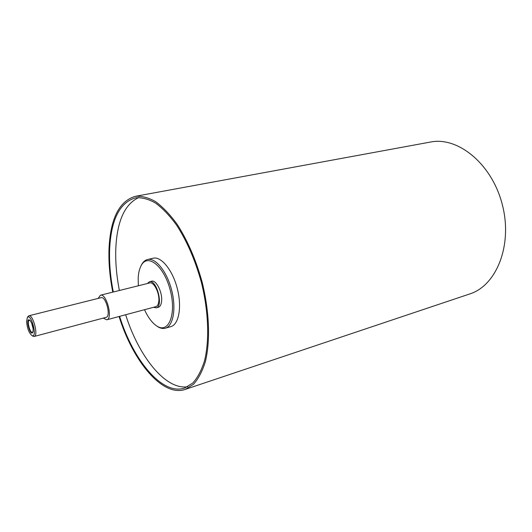 <?xml version="1.0" encoding="UTF-8"?>
<svg xmlns="http://www.w3.org/2000/svg" width="532" height="532" viewBox="0 0 532 532"><rect width="100%" height="100%" fill="white"/><g stroke="black" fill="none" stroke-linecap="round" stroke-linejoin="round"><path stroke-width="0.8" d="M153.469 307.303L156.189 307.848C163.756 306.572 156.687 279.194 149.445 281.741L147.331 283.536M103.215 318.116L106.779 319.798L155.863 306.665C157.558 306.113 158.549 304.171 158.835 300.826C159.593 292.853 153.761 281.475 149.738 282.938L100.428 295.213L98.127 298.412M149.445 281.741L151.607 281.209C156.042 279.599 162.473 292.101 161.622 300.859C161.302 304.523 160.205 306.665 158.337 307.27L156.189 307.848M33.13 331.137L32.638 332.094C30.158 334.422 26.314 319.526 29.606 320.364L30.497 320.969M30.364 320.789C32.592 324.387 33.469 328.071 32.984 331.848C30.484 338.552 24.598 315.762 30.031 320.417L30.364 320.789M33.137 328.843L31.621 322.971M156.328 325.704L157.758 326.701C160.431 328.35 162.938 328.856 165.286 328.217C173.266 326.176 176.438 308.46 171.597 289.947C166.862 271.4 155.51 257.441 147.537 259.523C145.176 260.095 143.228 261.751 141.692 264.484L140.92 266.053M138.333 285.777L138.187 277.95C138.48 272.803 139.49 268.653 141.213 265.495C147.663 252.933 164.175 266.153 170.267 290.286C176.631 314.359 168.584 333.916 156.86 326.05C152.225 323.024 148.109 317.571 144.511 309.704M165.286 328.217L170.819 326.635C178.858 324.573 182.104 306.917 177.282 288.477C172.567 270.01 161.183 256.131 153.143 258.22L147.537 259.523M32.698 336.031L34.188 336.463C38.67 335.858 33.064 314.153 28.848 315.795L27.757 316.892M26.6 321.547L27.332 317.671C31.142 312.138 37.965 338.552 31.953 335.559C28.987 332.985 27.198 328.317 26.6 321.547M34.188 336.463L106.121 317.345C111.241 316.54 105.915 295.905 101.04 297.681L28.848 315.795M119.068 316.513C133.06 361.541 162.546 397.258 185.163 389.431L193.442 384.337C198.363 378.884 202.326 371.349 205.345 361.74C210.459 340.999 209.428 311.553 202.12 282.06C195.889 259.669 187.517 240.351 177.003 224.098C169.941 214.456 162.779 206.955 155.51 201.595C148.348 197.565 141.605 195.816 135.281 196.335C119.062 201.209 110.297 218.898 108.987 249.395C108.568 262.961 109.825 277.212 112.777 292.141M119.607 316.367C133.412 360.669 162.413 395.708 184.631 388.034L192.797 383.02C197.645 377.647 201.555 370.219 204.534 360.749C209.568 340.314 208.551 311.306 201.349 282.259C195.217 260.208 186.971 241.176 176.611 225.162C169.655 215.66 162.593 208.265 155.43 202.991C148.375 199.021 141.731 197.292 135.494 197.818C119.547 202.612 110.922 220.009 109.619 250.013C109.2 263.333 110.43 277.332 113.316 292.008M138.839 197.478C124.734 204.082 117.053 221.139 115.81 248.657C115.338 261.937 116.535 275.882 119.394 290.492M125.658 314.751C138.812 356.639 165.685 390.375 187.716 386.704M106.779 319.798C113.176 318.794 106.513 292.992 100.428 295.213M185.163 389.431L469.736 293.957C496.509 285.651 512.914 245.059 502.294 204.527C491.96 163.916 457.946 136.345 430.494 142.044L135.281 196.335M30.41 320.876L30.031 320.417M33.097 331.263L32.984 331.848M156.86 326.05L157.758 326.701M141.213 265.495L141.692 264.484M31.953 335.559L33.137 336.304M27.332 317.671L28.01 316.44"/></g></svg>
